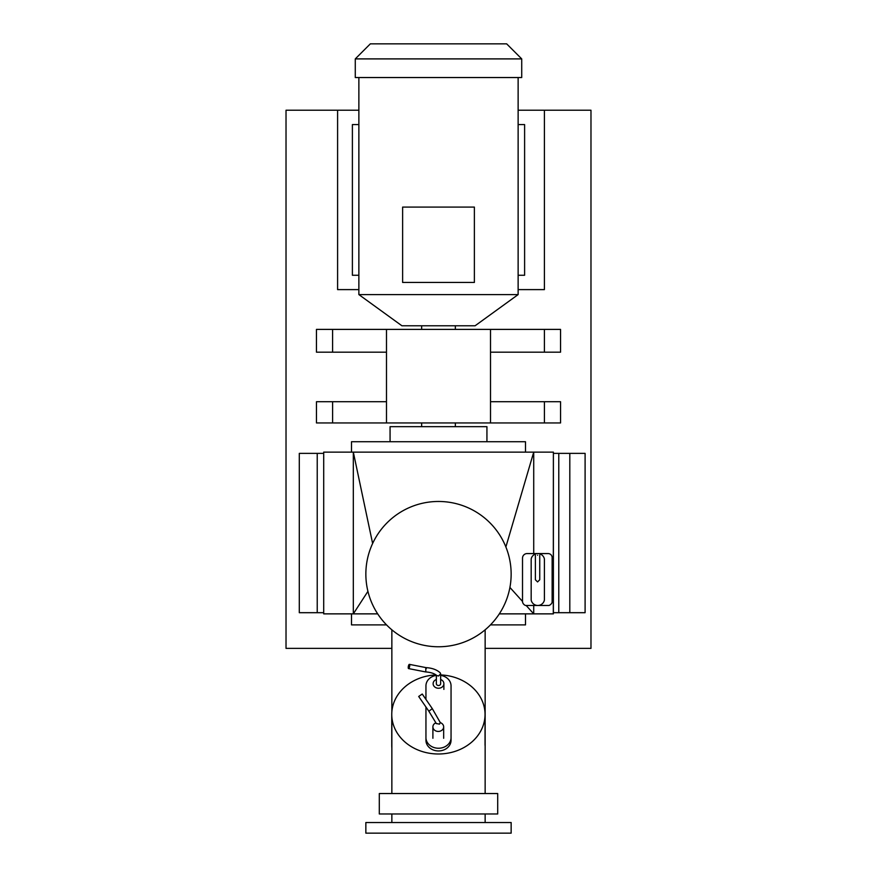 <?xml version="1.0" encoding="UTF-8"?>
<svg xmlns="http://www.w3.org/2000/svg" width="877" height="877" viewBox="0 0 877 877"><rect width="100%" height="100%" fill="white"/><g stroke="black" fill="none" stroke-linecap="round" stroke-linejoin="round"><path stroke-width="1.32" d="M435.858 722.801A5.383 4.56 -0 0 0 435.047 723.229A5.383 4.56 -0 0 0 432.898 726.869A5.383 4.56 -0 0 0 435.88 730.958A5.383 4.56 -0 0 0 441.526 730.519A5.383 4.56 -0 0 0 443.663 726.869A5.383 4.56 -0 0 0 440.375 722.67M432.295 708.638L428.864 711.236L418.691 696.47L422.232 694.025L432.306 708.638L440.386 722.78M428.864 711.236L436.077 723.13M436.154 723.536L439.53 724.128L440.309 722.374M425.948 740.298L425.948 737.601A12.552 10.645 -0 0 0 438.5 748.245A12.552 10.645 -0 0 0 451.052 737.601L451.052 740.298A12.552 10.645 180 0 1 438.5 750.942A12.552 10.645 180 0 1 425.948 740.298M451.052 737.601L451.052 685.88A12.552 10.645 -0 0 0 440.649 675.389M436.351 675.389A12.552 10.645 -0 0 0 425.948 685.88L425.948 699.407M425.948 706.994L425.948 737.601M443.883 689.388L443.883 683.687A5.383 4.56 -0 0 0 440.649 679.5M436.351 679.5A5.383 4.56 -0 0 0 433.117 683.687A5.383 4.56 -0 0 0 438.5 688.248A5.383 4.56 -0 0 0 443.883 683.687M409.723 665.402A2.149 0.636 -78.9 0 0 409.384 664.36A2.149 0.636 -78.9 0 0 408.616 665.369A2.149 0.636 -78.9 0 0 408.222 667.54A2.149 0.636 -78.9 0 0 408.561 668.581A2.149 0.636 -78.9 0 0 409.329 667.572A2.149 0.636 -78.9 0 0 409.723 665.402M426.288 668.658L425.794 667.945L425.794 671.596M409.384 664.36L426.069 667.627C432.186 668.011 436.91 669.754 440.232 672.856L440.649 673.887L438.5 676.003L436.834 675.564C434.4 673.481 430.64 672.264 425.542 671.914M436.351 675.169L436.351 683.687A2.149 1.831 180 0 0 440.649 683.687L440.649 673.92M316.465 401.721L332.613 401.721L332.613 422.944L316.465 422.944L316.465 401.721M332.613 401.721L386.483 401.721M332.602 352.181L316.454 352.181L316.454 329.39L332.602 329.39L332.602 352.181L386.483 352.181L386.483 329.39L544.398 329.39L544.398 352.181L490.517 352.181L490.517 329.39L490.517 422.944L490.528 401.721L544.409 401.721L544.409 422.944L332.613 422.944M544.409 422.944L560.556 422.944L560.556 401.721L544.409 401.721M332.602 329.39L386.483 329.39L386.483 422.944M544.398 352.181L560.546 352.181L560.546 329.39L544.398 329.39M402.62 207.093L402.62 282.438L474.38 282.438L474.38 207.093L402.62 207.093M518.132 275.257L524.61 275.257L524.61 124.578L518.132 124.578M358.868 275.257L352.39 275.257L352.39 124.578L358.868 124.578M438.5 43.85L506.665 43.85L521.727 58.902L355.273 58.902L370.335 43.85L438.5 43.85M455.349 329.39L455.349 325.784L475.082 325.784L401.918 325.784L358.868 294.595L518.132 294.595L518.132 77.538M401.918 325.784L421.651 325.784L421.651 329.39M521.727 58.902L521.727 77.538L355.273 77.538L355.273 58.902M485.145 648.377L590.977 648.377L590.977 110.228L518.132 110.228M358.868 110.228L286.023 110.228L286.023 648.377L391.855 648.377M358.868 289.607L337.601 289.607L337.601 110.228M544.398 110.228L544.398 289.607L518.132 289.607M569.809 612.694L585.102 612.694L585.102 453.376L569.809 453.376L569.809 612.694L558.781 612.694L558.781 453.376L569.809 453.376M558.781 612.694L553.387 612.694M553.387 453.376L558.781 453.376M323.701 612.694L317.233 612.694L317.233 453.376L323.701 453.376M317.233 612.694L299.298 612.694L299.298 453.376L317.233 453.376M390.068 441.734L390.068 426.66L486.932 426.66L486.932 441.734M497.697 813.977L379.303 813.977L379.303 793.542L497.697 793.542L497.697 813.977M391.855 747.96A46.645 39.553 180 0 1 391.756 745.307L391.756 714.426A46.645 39.553 -0 0 0 438.39 753.99A46.645 39.553 -0 0 0 485.036 714.426L485.036 745.307M485.036 714.426A46.645 39.553 -0 0 0 440.649 674.928M436.022 674.928A46.645 39.553 -0 0 0 391.756 714.426M485.145 813.977L485.145 822.527M391.855 822.527L391.855 813.977M525.498 613.867L525.498 624.884L490.462 624.884M386.538 624.884L351.502 624.884L351.502 613.867M351.502 452.126L351.502 441.734L525.498 441.734L525.498 452.126M367.923 591.35L353.321 613.867L353.321 452.126L372.626 543.488M553.299 613.867L553.387 452.126L553.387 613.867L499.309 613.867L533.72 613.867L533.72 605.481L533.72 613.867L526.167 605.481M505.886 546.952L533.72 452.126L353.321 452.126L353.321 613.867L377.691 613.867L323.701 613.867L323.701 452.126L533.72 452.126L533.72 553.573L533.72 452.126L553.299 452.126M509.921 587.447L522.517 601.425M511.148 833.15L365.852 833.15L365.852 822.527L511.148 822.527L511.148 833.15M537.568 555.251C540.364 555.251 540.364 555.251 537.568 555.251C534.762 555.251 534.762 555.251 537.568 555.251M531.177 600.098A6.753 6.753 0 0 0 544.398 600.098L544.398 558.956A6.753 6.753 0 0 0 531.177 558.956L531.177 600.098M537.601 553.573L527.088 553.573A4.571 4.571 0 0 0 522.517 558.134L522.517 601.896A4.878 4.878 0 0 0 525.52 605.481L549.035 605.481A5.679 5.679 0 0 0 552.137 602.389L552.137 557.586A4.012 4.012 0 0 0 548.114 553.573L537.974 553.573M365.852 574.117A72.648 72.648 0 0 0 438.5 646.766A72.648 72.648 0 0 0 511.148 574.117A72.648 72.648 0 0 0 438.5 501.469A72.648 72.648 0 0 0 365.852 574.117M443.663 726.869L443.663 738.281M432.898 726.869L432.898 738.281M425.531 671.914L408.561 668.581M475.082 325.784L518.132 294.595M455.349 426.66L455.349 422.944M421.651 426.66L421.651 422.944M358.868 294.595L358.868 77.538M391.855 629.818L391.855 711.784M391.855 717.079L391.855 793.542M485.145 629.818L485.145 793.542M535.387 555.251L535.387 579.763L537.568 581.933L539.739 579.763L539.739 555.251"/></g></svg>
